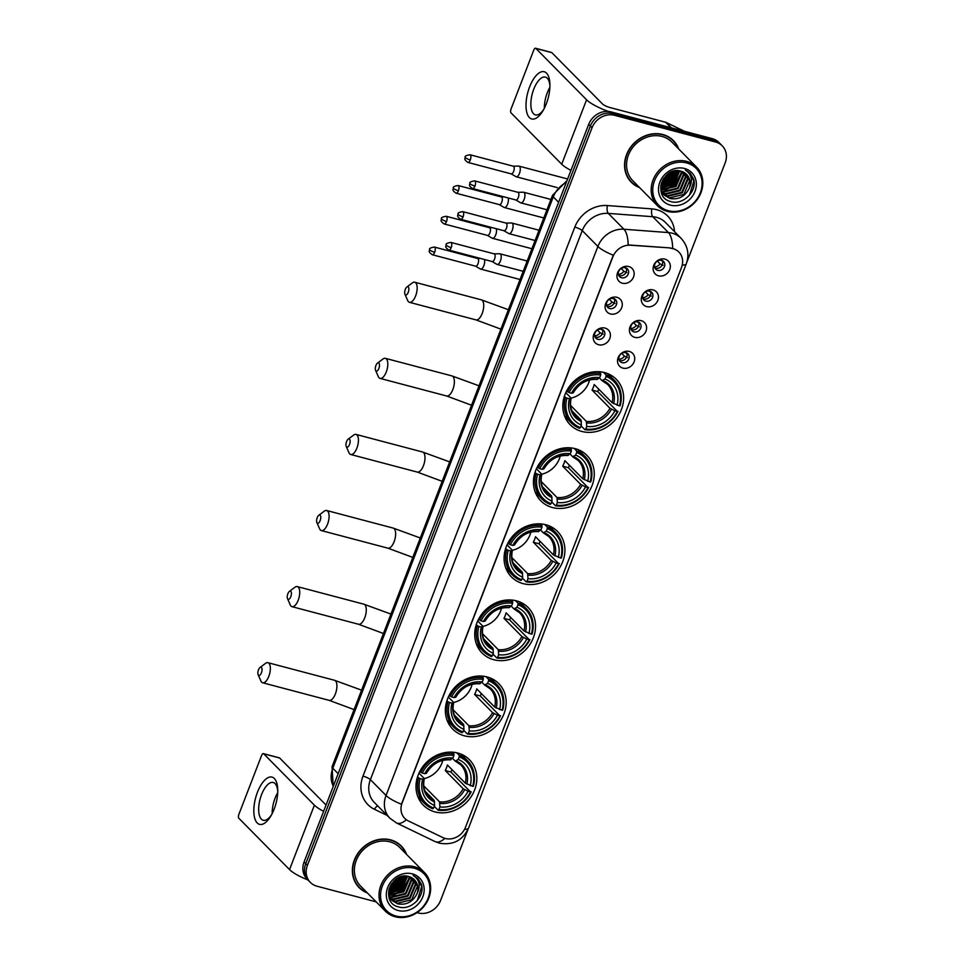 <?xml version="1.0" encoding="UTF-8"?>
<svg xmlns="http://www.w3.org/2000/svg" width="965" height="965" viewBox="0 0 965 965"><rect width="100%" height="100%" fill="white"/><g stroke="black" fill="none" stroke-linecap="round" stroke-linejoin="round"><path stroke-width="1.45" d="M487.132 676.948A32.364 28.287 135.4 0 0 451.029 692.182A32.364 28.287 135.4 0 0 452.73 729.118A32.364 28.287 135.4 0 0 464.418 735.812A32.364 28.287 135.4 0 0 500.509 720.578A32.364 28.287 135.4 0 0 498.808 683.642A32.364 28.287 135.4 0 0 487.132 676.948M575.212 448.665A32.364 28.287 135.4 0 0 539.109 463.912A32.364 28.287 135.4 0 0 540.822 500.847A32.364 28.287 135.4 0 0 552.499 507.542A32.364 28.287 135.4 0 0 588.602 492.295A32.364 28.287 135.4 0 0 586.889 455.371A32.364 28.287 135.4 0 0 575.212 448.665M545.852 524.755A32.364 28.287 135.4 0 0 509.749 540.002A32.364 28.287 135.4 0 0 511.462 576.937A32.364 28.287 135.4 0 0 523.139 583.632A32.364 28.287 135.4 0 0 559.242 568.397A32.364 28.287 135.4 0 0 557.529 531.462A32.364 28.287 135.4 0 0 545.852 524.755M516.492 600.857A32.364 28.287 135.4 0 0 480.389 616.092A32.364 28.287 135.4 0 0 482.102 653.028A32.364 28.287 135.4 0 0 493.778 659.722A32.364 28.287 135.4 0 0 529.881 644.487A32.364 28.287 135.4 0 0 528.169 607.552A32.364 28.287 135.4 0 0 516.492 600.857M457.772 753.038A32.364 28.287 135.4 0 0 421.669 768.273A32.364 28.287 135.4 0 0 423.37 805.208A32.364 28.287 135.4 0 0 435.046 811.915A32.364 28.287 135.4 0 0 471.149 796.668A32.364 28.287 135.4 0 0 469.448 759.732A32.364 28.287 135.4 0 0 457.772 753.038M604.572 372.574A32.364 28.287 135.4 0 0 568.469 387.821A32.364 28.287 135.4 0 0 570.182 424.745A32.364 28.287 135.4 0 0 581.859 431.452A32.364 28.287 135.4 0 0 617.962 416.205A32.364 28.287 135.4 0 0 616.249 379.281A32.364 28.287 135.4 0 0 604.572 372.574M610.471 313.963A9.155 8.009 -44.6 0 1 605.694 303.529A9.155 8.009 -44.6 0 1 616.9 297.304A9.155 8.009 -44.6 0 1 621.665 307.751A9.155 8.009 -44.6 0 1 610.471 313.963M613.523 298.523A5.5 4.801 135.4 0 0 607.395 301.116A5.5 4.801 135.4 0 0 607.685 307.389A5.5 4.801 135.4 0 0 609.663 308.523A5.5 4.801 135.4 0 0 615.803 305.929A5.5 4.801 135.4 0 0 615.513 299.657A5.5 4.801 135.4 0 0 613.523 298.523M598.59 344.734A9.155 8.009 -44.6 0 1 593.825 334.3A9.155 8.009 -44.6 0 1 605.031 328.076A9.155 8.009 -44.6 0 1 609.796 338.522A9.155 8.009 -44.6 0 1 598.59 344.734M601.653 329.294A5.5 4.801 135.4 0 0 595.526 331.888A5.5 4.801 135.4 0 0 595.815 338.148A5.5 4.801 135.4 0 0 597.793 339.294A5.5 4.801 135.4 0 0 603.921 336.701A5.5 4.801 135.4 0 0 603.632 330.428A5.5 4.801 135.4 0 0 601.653 329.294M622.341 283.203A9.155 8.009 -44.6 0 1 617.564 272.757A9.155 8.009 -44.6 0 1 628.77 266.533A9.155 8.009 -44.6 0 1 633.547 276.979A9.155 8.009 -44.6 0 1 622.341 283.203M625.404 267.751A5.5 4.801 135.4 0 0 619.265 270.345A5.5 4.801 135.4 0 0 619.554 276.617A5.5 4.801 135.4 0 0 621.544 277.751A5.5 4.801 135.4 0 0 627.672 275.158A5.5 4.801 135.4 0 0 627.383 268.897A5.5 4.801 135.4 0 0 625.404 267.751M646.647 306.581A9.155 8.009 -44.6 0 1 641.882 296.134A9.155 8.009 -44.6 0 1 653.076 289.91A9.155 8.009 -44.6 0 1 657.853 300.356A9.155 8.009 -44.6 0 1 646.647 306.581M649.71 291.128A5.5 4.801 135.4 0 0 643.571 293.722A5.5 4.801 135.4 0 0 643.86 299.994A5.5 4.801 135.4 0 0 645.85 301.128A5.5 4.801 135.4 0 0 651.978 298.547A5.5 4.801 135.4 0 0 651.689 292.274A5.5 4.801 135.4 0 0 649.71 291.128M634.777 337.352A9.155 8.009 -44.6 0 1 630 326.906A9.155 8.009 -44.6 0 1 641.206 320.682A9.155 8.009 -44.6 0 1 645.983 331.128A9.155 8.009 -44.6 0 1 634.777 337.352M637.829 321.9A5.5 4.801 135.4 0 0 631.701 324.493A5.5 4.801 135.4 0 0 631.991 330.766A5.5 4.801 135.4 0 0 633.981 331.9A5.5 4.801 135.4 0 0 640.109 329.306A5.5 4.801 135.4 0 0 639.819 323.046A5.5 4.801 135.4 0 0 637.829 321.9M622.908 368.111A9.155 8.009 -44.6 0 1 618.131 357.677A9.155 8.009 -44.6 0 1 629.337 351.453A9.155 8.009 -44.6 0 1 634.101 361.899A9.155 8.009 -44.6 0 1 622.908 368.111M625.959 352.671A5.5 4.801 135.4 0 0 619.832 355.265A5.5 4.801 135.4 0 0 620.121 361.537A5.5 4.801 135.4 0 0 622.099 362.671A5.5 4.801 135.4 0 0 628.227 360.078A5.5 4.801 135.4 0 0 627.938 353.805A5.5 4.801 135.4 0 0 625.959 352.671M658.516 275.809A9.155 8.009 -44.6 0 1 653.751 265.363A9.155 8.009 -44.6 0 1 664.957 259.139A9.155 8.009 -44.6 0 1 669.722 269.585A9.155 8.009 -44.6 0 1 658.516 275.809M661.58 260.357A5.5 4.801 135.4 0 0 655.452 262.95A5.5 4.801 135.4 0 0 655.742 269.223A5.5 4.801 135.4 0 0 657.72 270.357A5.5 4.801 135.4 0 0 663.848 267.775A5.5 4.801 135.4 0 0 663.558 261.503A5.5 4.801 135.4 0 0 661.58 260.357M614.271 298.788A5.5 4.801 -44.6 0 1 613.185 304.506A5.5 4.801 -44.6 0 1 607.576 306.412A5.5 4.801 -44.6 0 1 606.828 306.134M602.401 329.56A5.5 4.801 -44.6 0 1 601.316 335.277A5.5 4.801 -44.6 0 1 595.707 337.183A5.5 4.801 -44.6 0 1 594.959 336.906M626.152 268.029A5.5 4.801 -44.6 0 1 625.067 273.734A5.5 4.801 -44.6 0 1 619.458 275.64A5.5 4.801 -44.6 0 1 618.71 275.363M650.458 291.406A5.5 4.801 -44.6 0 1 649.373 297.111A5.5 4.801 -44.6 0 1 643.764 299.017A5.5 4.801 -44.6 0 1 643.016 298.74M638.577 322.177A5.5 4.801 -44.6 0 1 637.491 327.883A5.5 4.801 -44.6 0 1 631.894 329.789A5.5 4.801 -44.6 0 1 631.146 329.511M626.707 352.937A5.5 4.801 -44.6 0 1 625.622 358.654A5.5 4.801 -44.6 0 1 620.013 360.56A5.5 4.801 -44.6 0 1 619.265 360.283M662.328 260.634A5.5 4.801 -44.6 0 1 661.242 266.34A5.5 4.801 -44.6 0 1 655.633 268.246A5.5 4.801 -44.6 0 1 654.885 267.981M670.349 248.21A16.489 14.403 -44.6 0 1 672.931 248.644A16.489 14.403 -44.6 0 1 678.877 252.058A16.489 14.403 -44.6 0 1 681.519 267.438L465.492 827.295A16.489 14.403 -44.6 0 1 442.923 837.608L408.292 820.901A16.489 14.403 -44.6 0 1 404.757 818.38A16.489 14.403 -44.6 0 1 402.116 802.989L612.859 256.847A16.489 14.403 -44.6 0 1 630.434 245.219L670.048 247.909L674.837 249.199M678.721 148.996A29.625 25.886 135.4 0 0 673.461 140.625A29.625 25.886 135.4 0 0 662.774 134.497A29.625 25.886 135.4 0 0 629.747 148.441A29.625 25.886 135.4 0 0 631.303 182.24A29.625 25.886 135.4 0 0 639.602 187.608M630.495 181.372A29.625 25.886 135.4 0 0 632.763 183.193M406.542 854.375A29.625 25.886 135.4 0 0 401.283 846.003A29.625 25.886 135.4 0 0 390.596 839.876A29.625 25.886 135.4 0 0 357.557 853.82A29.625 25.886 135.4 0 0 359.125 887.619A29.625 25.886 135.4 0 0 367.424 892.987M358.305 886.751A29.625 25.886 135.4 0 0 360.584 888.572M672.653 248.379L672.689 248.391A21.375 8.275 94.3 0 0 668.407 232.577A24.427 21.351 -44.6 0 1 672.243 233.216A24.427 21.351 -44.6 0 1 681.049 238.271L665.404 222.42A24.427 21.351 135.4 0 0 656.586 217.354A24.427 21.351 135.4 0 0 652.762 216.715L608.288 213.386A24.427 21.351 135.4 0 0 582.245 230.611L370.391 779.636A24.427 21.351 135.4 0 0 374.299 802.422L389.944 818.272A24.427 21.351 -44.6 0 1 386.036 795.486L597.89 246.461A21.375 4.765 21.1 0 0 613.282 255.23L401.44 804.255A21.375 4.765 -158.9 0 1 386.036 795.486L370.391 779.636A6.104 1.363 21.1 0 0 362.985 776.113L574.826 227.089A30.53 26.682 -44.6 0 1 607.383 205.557L651.857 208.886A30.53 26.682 -44.6 0 1 674.559 231.697M686.778 262.371L725.161 162.916A18.323 16.007 135.4 0 0 722.218 145.824L718.889 142.446A18.323 16.007 135.4 0 0 712.279 138.646L611.11 111.916A18.323 16.007 135.4 0 0 588.698 124.352L304.096 861.95L305.76 863.639A18.323 16.007 135.4 0 0 308.691 880.731A18.323 16.007 135.4 0 1 305.76 863.639L590.375 126.041L305.76 863.639L307.425 865.328A18.323 16.007 135.4 0 0 310.368 882.42A18.323 16.007 135.4 0 0 316.978 886.208L376.181 901.865M611.11 111.916L612.775 113.605A18.323 16.007 135.4 0 0 590.375 126.041A18.323 16.007 135.4 0 1 612.775 113.605L713.943 140.347L612.775 113.605L614.44 115.293A18.323 16.007 135.4 0 0 592.04 127.742L307.425 865.328M720.553 144.135A18.323 16.007 135.4 0 0 713.943 140.347A18.323 16.007 135.4 0 1 720.553 144.135M574.826 227.089A6.104 1.363 21.1 0 1 582.245 230.611L597.89 246.461A24.427 21.351 -44.6 0 1 623.933 229.236A21.375 8.275 94.3 0 1 628.179 244.929L670.048 247.909M417.013 912.649L418.147 912.95A18.323 16.007 135.4 0 0 440.547 900.514L467.929 829.55M722.218 145.824A18.323 16.007 135.4 0 0 715.608 142.036L614.44 115.293M402.212 847.475A29.625 25.886 135.4 0 0 400.427 845.183M674.402 142.096A29.625 25.886 135.4 0 0 672.605 139.804M304.096 861.95A18.323 16.007 135.4 0 0 307.027 879.043L310.368 882.42M529.616 86.898A24.427 10.555 104.8 0 1 542.378 71.615A24.427 10.555 104.8 0 1 549.917 84.425A24.427 10.555 104.8 0 1 546.311 103.81A24.427 10.555 104.8 0 1 542.957 110.758A24.427 10.555 104.8 0 1 528.096 115.812A24.427 10.555 104.8 0 1 529.616 86.898M549.929 85.945A19.541 8.444 -75.2 0 0 545.418 77.104A19.541 8.444 -75.2 0 0 533.742 89.238A19.541 8.444 -75.2 0 0 535.43 114.895A19.541 8.444 -75.2 0 0 543.717 109.443M544.369 108.189A19.541 8.444 104.8 0 1 547.264 92.809A19.541 8.444 104.8 0 1 549.881 87.357M608.457 111.458A24.427 5.452 -158.9 0 1 586.575 99.793L535.877 48.431A3.052 1.315 -75.2 0 0 535.587 48.25A3.052 1.315 -75.2 0 0 533.754 50.144L511.04 109.021A3.052 1.315 -75.2 0 0 511.016 112.857L561.714 164.219L586.575 99.793M570.942 170.395A24.427 5.452 -158.9 0 1 561.714 164.219M551.22 52.484A3.052 1.315 104.8 0 1 551.558 52.472A3.052 1.315 104.8 0 1 551.847 52.653L602.546 104.015A6.104 1.363 21.1 0 0 609.952 107.537L665.633 122.253A3.052 2.666 -44.6 0 1 666.079 122.41L683.606 130.866A3.052 2.666 -44.6 0 1 684.137 131.216M668.202 210.684A26.26 22.943 135.4 0 0 700.313 192.855A26.26 22.943 135.4 0 0 686.634 162.916A26.26 22.943 135.4 0 0 654.523 180.757A26.26 22.943 135.4 0 0 668.202 210.684M667.358 211.371A27.478 24.016 135.4 0 0 698.009 198.428A27.478 24.016 135.4 0 0 696.561 167.078A27.478 24.016 135.4 0 0 686.646 161.384A27.478 24.016 135.4 0 0 655.995 174.327A27.478 24.016 135.4 0 0 657.442 205.69A27.478 24.016 135.4 0 0 667.358 211.371M661.085 184.327A27.478 24.016 135.4 0 0 661.857 183.929M664.053 182.662A27.478 24.016 135.4 0 0 674.511 171.649M696.561 167.078L671.942 142.132A27.478 24.016 135.4 0 0 662.026 136.439A27.478 24.016 135.4 0 0 631.375 149.382A27.478 24.016 135.4 0 0 632.823 180.745L657.442 205.69M661.508 183.374A29.312 25.609 135.4 0 0 672.834 173.025M678.202 148.477A29.312 25.609 135.4 0 0 673.244 140.842L671.58 139.153A29.312 25.609 135.4 0 0 670.337 137.983M673.244 140.842A29.312 25.609 135.4 0 0 662.666 134.774A29.312 25.609 135.4 0 0 629.976 148.574A29.312 25.609 135.4 0 0 631.52 182.023A29.312 25.609 135.4 0 0 639.083 187.089M681.459 171.312L681.773 172.928L676.067 186.462L661.073 189.864M681.049 171.203L681.254 172.397L675.548 185.931L660.953 189.466M683.027 171.903L683.859 175.039L678.154 188.573L663.606 192.119L661.64 191.396M682.653 171.734L683.341 174.508L677.635 188.042L663.076 191.589L661.483 191.022M684.426 172.639L685.946 177.15L680.241 190.684L665.693 194.23L662.364 192.771M662.038 192.566L661.218 191.975M684.101 172.446L685.427 176.619L679.722 190.153L665.162 193.7L662.171 192.445M661.845 192.24L661.17 191.806M685.681 173.531L688.033 179.261L682.327 192.795L667.78 196.341L663.22 194.013M662.931 193.784L661.242 192.047M685.379 173.302L687.514 178.742L681.809 192.276L667.249 195.811L662.991 193.724M662.69 193.495L661.278 192.168M689.058 188.621A15.271 13.341 135.4 0 0 686.61 174.376A15.271 13.341 135.4 0 0 681.097 171.215C663.341 165.329 651.845 197.077 670.373 201.408C682.81 205.955 697.719 190.925 693.558 178.923L690.096 173.205L685.283 169.997C691.857 174.351 693.111 180.564 689.058 188.621C684.836 196.667 678.443 199.948 669.867 198.452L664.197 195.135L660.675 188.151L673.98 184.339L679.698 170.889M686.525 174.291L689.601 180.853L683.896 194.387L669.336 197.934L663.679 194.604L660.832 190.165M672.424 171.553L667.72 178.006L662.123 181.215M671.519 171.903L667.201 177.476L662.545 180.334M675.367 170.829L669.807 180.117L661.158 184.05M674.704 170.938L669.288 179.587L661.327 183.41M677.695 170.684L671.893 182.228L660.76 186.293M677.153 170.684L671.375 181.697L660.82 185.763M679.227 170.817L673.461 183.82L660.675 187.729M684.499 168.477A20.156 17.611 135.4 0 0 659.855 182.156A20.156 17.611 135.4 0 0 670.349 205.135A20.156 17.611 135.4 0 0 694.993 191.444A20.156 17.611 135.4 0 0 684.499 168.477M628.698 179.08A29.312 25.609 135.4 0 0 629.856 180.334L631.52 182.023M690.047 173.145L693.847 181.203L689.432 195.244M681.302 172.856L674.463 185.051L663.534 189.936M679.203 170.805L672.376 182.94L661.447 187.825M676.718 170.696L670.289 180.829L660.868 185.473M673.751 171.155L668.202 178.718L661.58 182.59M669.481 172.928L663.655 178.441M681.35 174.339L674.728 185.316L665.162 189.996M679.264 172.216L672.641 183.205L663.076 187.873M677.044 170.684L670.554 181.094L660.989 185.763M674.161 171.046L668.468 178.971L661.459 182.988M670.192 172.53L663.208 179.128M405.3 289.379A4.27 1.846 -75.2 0 0 404.95 294.265A4.27 1.846 -75.2 0 0 408.231 292.347A4.27 1.846 -75.2 0 0 408.726 287.884A4.27 1.846 -75.2 0 0 406.868 287.003A4.27 1.846 -75.2 0 0 405.3 289.379M406.868 287.003L412.344 282.914A10.386 4.487 104.8 0 1 414.745 282.226A10.386 4.487 104.8 0 1 415.638 295.857A10.386 4.487 104.8 0 1 409.437 302.31A10.386 4.487 104.8 0 1 407.688 300.525L404.95 294.265M566.938 398.123L565.454 397.423A30.289 26.465 135.4 0 0 571.244 422.863A30.289 26.465 135.4 0 0 579.567 428.291L580.411 427.604A29.071 25.404 135.4 0 1 566.938 398.123L569.41 398.774A26.26 22.943 135.4 0 0 581.4 425.034L581.014 419.968L571.835 410.668M565.78 392.695L570.942 397.93L569.41 398.774M603.499 372.309L606.044 374.89L606.02 376.422A29.071 25.404 135.4 0 1 619.494 405.903L612.124 402.695L594.199 384.528A22.593 19.746 -44.6 0 1 592.052 390.077L597.685 391.561A29.01 25.343 135.4 0 0 598.77 389.16M597.685 391.561L617.347 411.452A29.071 25.404 135.4 0 1 585.731 429.003L584.887 429.702A30.289 26.465 135.4 0 0 617.998 411.307M564.404 415.529A30.289 26.465 135.4 0 0 566.781 418.34L571.244 422.863M584.887 429.702L581.087 425.855M565.454 397.423L564.368 396.326M566.648 390.909L569.085 392.574A29.071 25.404 135.4 0 1 600.7 375.023L600.712 373.479A30.289 26.465 135.4 0 0 567.601 391.874M600.712 373.479L598.951 371.694M585.731 429.003L586.732 426.433A26.26 22.943 135.4 0 0 614.886 410.8L617.347 411.452M581.4 425.034L580.411 427.604M600.7 375.023L599.711 377.592A26.26 22.943 135.4 0 0 571.545 393.225L569.085 392.574M614.886 410.8L609.976 408.243L592.052 390.077M570.568 405.397L586.334 421.367L586.732 426.433M571.545 393.225L573.041 392.912A23.486 20.53 135.4 0 1 597.781 379.173L596.732 379.245L599.711 377.592M570.942 397.93L570.894 398.461A23.486 20.53 135.4 0 0 581.437 421.536M619.494 405.903L620.145 405.758A30.289 26.465 135.4 0 0 614.355 380.306L609.892 375.783A30.289 26.465 135.4 0 0 607.106 373.383M614.355 380.306A30.289 26.465 135.4 0 0 606.044 374.89M617.033 405.252A26.26 22.943 135.4 0 0 605.031 378.992L606.02 376.422M605.031 378.992L602.051 380.644L599.337 377.894M613.656 403.647A23.486 20.53 135.4 0 0 603.113 380.572L602.051 380.644M571.099 398.123A22.593 19.746 135.4 0 0 589.591 379.933M375.94 365.47A4.27 1.846 -75.2 0 0 375.59 370.355A4.27 1.846 -75.2 0 0 378.871 368.437A4.27 1.846 -75.2 0 0 379.366 363.974A4.27 1.846 -75.2 0 0 377.508 363.105A4.27 1.846 -75.2 0 0 375.94 365.47M377.508 363.105L382.984 359.004A10.386 4.487 104.8 0 1 385.385 358.329A10.386 4.487 104.8 0 1 386.277 371.959A10.386 4.487 104.8 0 1 380.077 378.401A10.386 4.487 104.8 0 1 378.316 376.615L375.59 370.355M537.577 474.225L536.094 473.513A30.289 26.465 135.4 0 0 541.884 498.965A30.289 26.465 135.4 0 0 550.195 504.381L551.051 503.694A29.071 25.404 135.4 0 1 537.577 474.225L540.038 474.877A26.26 22.943 135.4 0 0 552.04 501.125L551.654 496.058L542.475 486.758M536.419 468.785L541.582 474.02L540.038 474.877M574.139 448.411L576.672 450.981L576.66 452.513A29.071 25.404 135.4 0 1 590.134 481.993L582.764 478.785L564.839 460.619A22.593 19.746 -44.6 0 1 562.692 466.167L568.325 467.663A29.01 25.343 135.4 0 0 569.41 465.251M568.325 467.663L587.987 487.542A29.071 25.404 135.4 0 1 556.371 505.105L555.526 505.793A30.289 26.465 135.4 0 0 588.638 487.409M535.044 491.619A30.289 26.465 135.4 0 0 537.421 494.442L541.884 498.965M555.526 505.793L551.727 501.945M536.094 473.513L535.008 472.416M537.288 467L539.725 468.664A29.071 25.404 135.4 0 1 571.34 451.113L571.352 449.569A30.289 26.465 135.4 0 0 538.241 467.965M571.352 449.569L569.591 447.784M556.371 505.105L557.36 502.524A26.26 22.943 135.4 0 0 585.526 486.891L587.987 487.542M552.04 501.125L551.051 503.694M571.34 451.113L570.351 453.683A26.26 22.943 135.4 0 0 542.185 469.316L539.725 468.664M585.526 486.891L580.616 484.334L562.692 466.167M541.208 481.487L556.974 497.47L557.36 502.524M542.185 469.316L543.669 469.002A23.486 20.53 135.4 0 1 568.421 455.263L567.372 455.335L570.351 453.683M541.582 474.02L541.534 474.551A23.486 20.53 135.4 0 0 552.077 497.626M590.134 481.993L590.785 481.849A30.289 26.465 135.4 0 0 584.995 456.409L580.532 451.885A30.289 26.465 135.4 0 0 577.745 449.473M584.995 456.409A30.289 26.465 135.4 0 0 576.672 450.981M587.673 481.342A26.26 22.943 135.4 0 0 575.671 455.082L576.66 452.513M575.671 455.082L572.691 456.735L569.977 453.984M584.283 479.738A23.486 20.53 135.4 0 0 573.741 456.662L572.691 456.735M541.739 474.213A22.593 19.746 135.4 0 0 560.231 456.023M346.58 441.56A4.27 1.846 -75.2 0 0 346.23 446.445A4.27 1.846 -75.2 0 0 349.499 444.527A4.27 1.846 -75.2 0 0 350.006 440.076A4.27 1.846 -75.2 0 0 348.148 439.196A4.27 1.846 -75.2 0 0 346.58 441.56M348.148 439.196L353.612 435.094A10.386 4.487 104.8 0 1 356.025 434.419A10.386 4.487 104.8 0 1 356.917 448.05A10.386 4.487 104.8 0 1 350.717 454.491A10.386 4.487 104.8 0 1 348.956 452.718L346.23 446.445M508.217 550.315L506.734 549.604A30.289 26.465 135.4 0 0 512.524 575.056A30.289 26.465 135.4 0 0 520.835 580.484L521.691 579.784A29.071 25.404 135.4 0 1 508.217 550.315L510.678 550.967A26.26 22.943 135.4 0 0 522.68 577.215L522.294 572.149L513.115 562.848M507.059 544.875L512.222 550.11L510.678 550.967M544.779 524.502L547.312 527.071L547.3 528.603A29.071 25.404 135.4 0 1 560.774 558.084L553.403 554.875L535.479 536.709A22.593 19.746 -44.6 0 1 533.331 542.258L538.965 543.753A29.01 25.343 135.4 0 0 540.05 541.341M538.965 543.753L558.626 563.632A29.071 25.404 135.4 0 1 527.011 581.195L526.166 581.883A30.289 26.465 135.4 0 0 559.278 563.5M505.684 567.71A30.289 26.465 135.4 0 0 508.048 570.532L512.524 575.056M526.166 581.883L522.367 578.035M506.734 549.604L505.648 548.506M507.928 543.09L510.364 544.755A29.071 25.404 135.4 0 1 541.98 527.204L541.992 525.66A30.289 26.465 135.4 0 0 508.869 544.055M541.992 525.66L540.231 523.874M527.011 581.195L528 578.626A26.26 22.943 135.4 0 0 556.166 562.981L558.626 563.632M522.68 577.215L521.691 579.784M541.98 527.204L540.991 529.773A26.26 22.943 135.4 0 0 512.825 545.406L510.364 544.755M556.166 562.981L551.256 560.424L533.331 542.258M511.848 557.577L527.614 573.56L528 578.626M512.825 545.406L514.309 545.092A23.486 20.53 135.4 0 1 539.061 531.353L538 531.426L540.991 529.773M512.222 550.11L512.174 550.653A23.486 20.53 135.4 0 0 522.716 573.717M560.774 558.084L561.425 557.939A30.289 26.465 135.4 0 0 555.635 532.499L551.172 527.976A30.289 26.465 135.4 0 0 548.385 525.563M555.635 532.499A30.289 26.465 135.4 0 0 547.312 527.071M558.301 557.432A26.26 22.943 135.4 0 0 546.311 531.184L547.3 528.603M546.311 531.184L543.331 532.837L540.617 530.075M554.923 555.828A23.486 20.53 135.4 0 0 544.381 532.764L543.331 532.837M512.367 550.303A22.593 19.746 135.4 0 0 530.871 532.113M317.22 517.662A4.27 1.846 -75.2 0 0 316.87 522.535A4.27 1.846 -75.2 0 0 320.139 520.618A4.27 1.846 -75.2 0 0 320.645 516.166A4.27 1.846 -75.2 0 0 318.788 515.286A4.27 1.846 -75.2 0 0 317.22 517.662M318.788 515.286L324.252 511.185A10.386 4.487 104.8 0 1 326.665 510.509A10.386 4.487 104.8 0 1 327.557 524.14A10.386 4.487 104.8 0 1 321.357 530.581A10.386 4.487 104.8 0 1 319.596 528.808L316.87 522.535M478.857 626.406L477.373 625.694A30.289 26.465 135.4 0 0 483.151 651.146A30.289 26.465 135.4 0 0 491.475 656.574L492.331 655.874A29.071 25.404 135.4 0 1 478.857 626.406L481.318 627.057A26.26 22.943 135.4 0 0 493.32 653.305L492.934 648.239L483.755 638.939M477.699 620.965L482.862 626.201L481.318 627.057M515.419 600.592L517.952 603.161L517.94 604.705A29.071 25.404 135.4 0 1 531.413 634.174L524.043 630.965L506.118 612.799A22.593 19.746 -44.6 0 1 503.971 618.36L509.604 619.844A29.01 25.343 135.4 0 0 510.678 617.431M509.604 619.844L529.266 639.723A29.071 25.404 135.4 0 1 497.651 657.286L496.806 657.973A30.289 26.465 135.4 0 0 529.918 639.59M476.324 643.8A30.289 26.465 135.4 0 0 478.688 646.622L483.151 651.146M496.806 657.973L493.006 654.125M477.373 625.694L476.288 624.596M478.568 619.18L481.004 620.845A29.071 25.404 135.4 0 1 512.62 603.294L512.632 601.75A30.289 26.465 135.4 0 0 479.508 620.145M512.632 601.75L510.871 599.965M497.651 657.286L498.64 654.716A26.26 22.943 135.4 0 0 526.806 639.071L529.266 639.723M493.32 653.305L492.331 655.874M512.62 603.294L511.619 605.863A26.26 22.943 135.4 0 0 483.465 621.496L481.004 620.845M526.806 639.071L521.896 636.514L503.971 618.36M482.476 633.667L498.254 649.65L498.64 654.716M483.465 621.496L484.949 621.183A23.486 20.53 135.4 0 1 509.701 607.443L508.639 607.516L511.619 605.863M482.862 626.201L482.814 626.743A23.486 20.53 135.4 0 0 493.356 649.807M531.413 634.174L532.065 634.029A30.289 26.465 135.4 0 0 526.275 608.589L521.812 604.066A30.289 26.465 135.4 0 0 519.025 601.653M526.275 608.589A30.289 26.465 135.4 0 0 517.952 603.161M528.941 633.523A26.26 22.943 135.4 0 0 516.951 607.274L517.94 604.705M516.951 607.274L513.971 608.927L511.245 606.165M525.563 631.918A23.486 20.53 135.4 0 0 515.02 608.855L513.971 608.927M483.007 626.394A22.593 19.746 135.4 0 0 501.51 608.203M287.859 593.752A4.27 1.846 -75.2 0 0 287.51 598.626A4.27 1.846 -75.2 0 0 290.779 596.708A4.27 1.846 -75.2 0 0 291.273 592.257A4.27 1.846 -75.2 0 0 289.428 591.376A4.27 1.846 -75.2 0 0 287.859 593.752M289.428 591.376L294.892 587.275A10.386 4.487 104.8 0 1 297.292 586.599A10.386 4.487 104.8 0 1 298.197 600.23A10.386 4.487 104.8 0 1 291.997 606.671A10.386 4.487 104.8 0 1 290.236 604.898L287.51 598.626M449.497 702.496L448.013 701.784A30.289 26.465 135.4 0 0 453.791 727.236A30.289 26.465 135.4 0 0 462.114 732.664L462.959 731.965A29.071 25.404 135.4 0 1 449.497 702.496L451.958 703.147A26.26 22.943 135.4 0 0 463.96 729.395L463.574 724.329L454.394 715.029M448.327 697.056L453.502 702.291L451.958 703.147M486.058 676.682L488.592 679.251L488.58 680.795A29.071 25.404 135.4 0 1 502.053 710.264L494.683 707.055L476.746 688.889A22.593 19.746 -44.6 0 1 474.611 694.45L480.244 695.934A29.01 25.343 135.4 0 0 481.318 693.521M480.244 695.934L499.906 715.813A29.071 25.404 135.4 0 1 468.29 733.376L467.446 734.063A30.289 26.465 135.4 0 0 500.558 715.68M446.964 719.89A30.289 26.465 135.4 0 0 449.328 722.713L453.791 727.236M467.446 734.063L463.634 730.216M448.013 701.784L446.928 700.687M449.207 695.283L451.644 696.947A29.071 25.404 135.4 0 1 483.26 679.384L483.272 677.84A30.289 26.465 135.4 0 0 450.148 696.235M483.272 677.84L481.511 676.055M468.29 733.376L469.28 730.807A26.26 22.943 135.4 0 0 497.445 715.162L499.906 715.813M463.96 729.395L462.959 731.965M483.26 679.384L482.259 681.953A26.26 22.943 135.4 0 0 454.105 697.599L451.644 696.947M497.445 715.162L492.536 712.616L474.611 694.45M453.116 709.758L468.894 725.74L469.28 730.807M454.105 697.599L455.589 697.273A23.486 20.53 135.4 0 1 480.341 683.534L479.279 683.606L482.259 681.953M453.502 702.291L453.441 702.834A23.486 20.53 135.4 0 0 463.984 725.897M502.053 710.264L502.705 710.119A30.289 26.465 135.4 0 0 496.915 684.68L492.452 680.156A30.289 26.465 135.4 0 0 489.665 677.744M496.915 684.68A30.289 26.465 135.4 0 0 488.592 679.251M499.581 709.613A26.26 22.943 135.4 0 0 487.59 683.365L488.58 680.795M487.59 683.365L484.611 685.017L481.885 682.267M496.203 708.008A23.486 20.53 135.4 0 0 485.66 684.945L484.611 685.017M453.647 702.484A22.593 19.746 135.4 0 0 472.15 684.294M258.499 669.843A4.27 1.846 -75.2 0 0 258.15 674.728A4.27 1.846 -75.2 0 0 261.418 672.798A4.27 1.846 -75.2 0 0 261.913 668.347A4.27 1.846 -75.2 0 0 260.067 667.466A4.27 1.846 -75.2 0 0 258.499 669.843M260.067 667.466L265.532 663.365A10.386 4.487 104.8 0 1 267.932 662.69A10.386 4.487 104.8 0 1 268.825 676.32A10.386 4.487 104.8 0 1 262.625 682.762A10.386 4.487 104.8 0 1 260.876 680.988L258.15 674.728M420.137 778.586L418.641 777.887A30.289 26.465 135.4 0 0 424.431 803.326A30.289 26.465 135.4 0 0 432.754 808.754L433.599 808.055A29.071 25.404 135.4 0 1 420.137 778.586L422.598 779.238A26.26 22.943 135.4 0 0 434.6 805.486L434.202 800.419L425.034 791.131M418.967 773.158L424.13 778.381L422.598 779.238M456.698 752.772L459.231 755.342L459.219 756.886A29.071 25.404 135.4 0 1 472.681 786.354L465.323 783.146L447.386 764.98A22.593 19.746 -44.6 0 1 445.251 770.54L450.872 772.024A29.01 25.343 135.4 0 0 451.958 769.612M450.872 772.024L470.546 791.915A29.071 25.404 135.4 0 1 438.93 809.466L438.074 810.166A30.289 26.465 135.4 0 0 471.197 791.77M417.604 795.98A30.289 26.465 135.4 0 0 419.968 798.803L424.431 803.326M438.074 810.166L434.274 806.306M418.641 777.887L417.568 776.789M419.847 771.373L422.272 773.037A29.071 25.404 135.4 0 1 453.888 755.474L453.912 753.942A30.289 26.465 135.4 0 0 420.788 772.326M453.912 753.942L452.139 752.145M438.93 809.466L439.919 806.897A26.26 22.943 135.4 0 0 468.073 791.264L470.546 791.915M434.6 805.486L433.599 808.055M453.888 755.474L452.899 758.044A26.26 22.943 135.4 0 0 424.745 773.689L422.272 773.037M468.073 791.264L463.176 788.707L445.251 770.54M423.756 785.848L439.533 801.831L439.919 806.897M424.745 773.689L426.228 773.375A23.486 20.53 135.4 0 1 450.981 759.624L449.919 759.696L452.899 758.044M424.13 778.381L424.081 778.924A23.486 20.53 135.4 0 0 434.624 801.987M472.681 786.354L473.345 786.222A30.289 26.465 135.4 0 0 467.555 760.77L463.091 756.246A30.289 26.465 135.4 0 0 460.305 753.834M467.555 760.77A30.289 26.465 135.4 0 0 459.231 755.342M470.22 785.703A26.26 22.943 135.4 0 0 458.23 759.455L459.219 756.886M458.23 759.455L455.251 761.108L452.525 758.357M466.843 784.099A23.486 20.53 135.4 0 0 456.3 761.035L455.251 761.108M424.286 778.574A22.593 19.746 135.4 0 0 442.79 760.384M663.076 265.291L660.048 263.867L657.334 261.105M654.572 267.003A6.719 5.874 135.4 0 0 660.048 263.867M515.672 176.438A5.5 2.376 -75.2 0 0 515.937 176.643A5.5 2.376 -75.2 0 0 516.203 176.764A5.5 2.376 -75.2 0 0 519.484 173.35A5.5 2.376 -75.2 0 0 519.532 166.45A5.5 2.376 -75.2 0 0 519.001 166.137A5.5 2.376 -75.2 0 0 518.724 166.101L513.187 166.173M511.076 173.797A3.969 1.713 -75.2 0 0 511.269 173.881A3.969 1.713 -75.2 0 0 513.633 171.408A3.969 1.713 -75.2 0 0 513.669 166.426A3.969 1.713 -75.2 0 0 513.296 166.197A3.969 1.713 -75.2 0 0 513.091 166.173M661.339 260.538L662.497 261.081M651.206 296.062L648.178 294.639L645.452 291.876M642.702 297.775A6.719 5.874 135.4 0 0 648.178 294.639M503.802 207.21A5.5 2.376 -75.2 0 0 504.056 207.415A5.5 2.376 -75.2 0 0 504.321 207.523A5.5 2.376 -75.2 0 0 507.602 204.122A5.5 2.376 -75.2 0 0 508.097 197.934M499.195 204.568A3.969 1.713 -75.2 0 0 499.388 204.64A3.969 1.713 -75.2 0 0 501.764 202.18A3.969 1.713 -75.2 0 0 501.8 197.198A3.969 1.713 -75.2 0 0 501.414 196.969A3.969 1.713 -75.2 0 0 501.209 196.944M649.469 291.309L650.627 291.852M639.337 326.833L636.309 325.41L633.583 322.648M630.833 328.546A6.719 5.874 135.4 0 0 636.309 325.41M491.933 237.981A5.5 2.376 -75.2 0 0 492.186 238.186A5.5 2.376 -75.2 0 0 492.452 238.295A5.5 2.376 -75.2 0 0 495.733 234.893A5.5 2.376 -75.2 0 0 496.227 228.705M487.325 235.339A3.969 1.713 -75.2 0 0 487.518 235.412A3.969 1.713 -75.2 0 0 489.882 232.951A3.969 1.713 -75.2 0 0 489.918 227.969A3.969 1.713 -75.2 0 0 489.544 227.74A3.969 1.713 -75.2 0 0 489.339 227.716M637.588 322.069L638.758 322.624M627.455 357.605L624.427 356.181L621.713 353.419M618.963 359.318A6.719 5.874 135.4 0 0 624.427 356.181M480.051 268.752A5.5 2.376 -75.2 0 0 480.317 268.958A5.5 2.376 -75.2 0 0 480.582 269.066A5.5 2.376 -75.2 0 0 483.863 265.652A5.5 2.376 -75.2 0 0 484.358 259.476M475.456 266.111A3.969 1.713 -75.2 0 0 475.649 266.183A3.969 1.713 -75.2 0 0 478.013 263.722A3.969 1.713 -75.2 0 0 478.049 258.741A3.969 1.713 -75.2 0 0 477.675 258.511A3.969 1.713 -75.2 0 0 477.47 258.487M625.718 352.84L626.876 353.395M626.9 272.685L623.873 271.262L621.146 268.499M618.396 274.398A6.719 5.874 135.4 0 0 623.873 271.262M520.34 202.566A5.5 2.376 -75.2 0 0 520.593 202.771A5.5 2.376 -75.2 0 0 520.859 202.879A5.5 2.376 -75.2 0 0 524.14 199.466A5.5 2.376 -75.2 0 0 524.188 192.566A5.5 2.376 -75.2 0 0 523.669 192.252A5.5 2.376 -75.2 0 0 523.38 192.216L517.855 192.3M515.732 199.924A3.969 1.713 -75.2 0 0 515.925 199.996A3.969 1.713 -75.2 0 0 518.302 197.535A3.969 1.713 -75.2 0 0 518.338 192.554A3.969 1.713 -75.2 0 0 517.952 192.325A3.969 1.713 -75.2 0 0 517.747 192.3M625.163 267.92L626.321 268.475M615.019 303.456L612.003 302.033L609.277 299.271M606.527 305.169A6.719 5.874 135.4 0 0 612.003 302.033M508.459 233.337A5.5 2.376 -75.2 0 0 508.724 233.542A5.5 2.376 -75.2 0 0 508.989 233.651A5.5 2.376 -75.2 0 0 512.27 230.237A5.5 2.376 -75.2 0 0 512.319 223.337A5.5 2.376 -75.2 0 0 511.8 223.024A5.5 2.376 -75.2 0 0 511.51 222.987L505.986 223.072M503.863 230.683A3.969 1.713 -75.2 0 0 504.056 230.768A3.969 1.713 -75.2 0 0 506.42 228.307A3.969 1.713 -75.2 0 0 506.456 223.325A3.969 1.713 -75.2 0 0 506.082 223.096A3.969 1.713 -75.2 0 0 505.877 223.072M613.282 298.692L614.452 299.247M603.149 334.228L600.121 332.792L597.407 330.042M594.645 335.929A6.719 5.874 135.4 0 0 600.121 332.792M496.589 264.108A5.5 2.376 -75.2 0 0 496.854 264.314A5.5 2.376 -75.2 0 0 497.108 264.422A5.5 2.376 -75.2 0 0 500.401 261.008A5.5 2.376 -75.2 0 0 500.449 254.109A5.5 2.376 -75.2 0 0 499.918 253.795A5.5 2.376 -75.2 0 0 499.641 253.759L494.104 253.831M491.993 261.455A3.969 1.713 -75.2 0 0 492.174 261.539A3.969 1.713 -75.2 0 0 494.55 259.078A3.969 1.713 -75.2 0 0 494.587 254.097A3.969 1.713 -75.2 0 0 494.213 253.867A3.969 1.713 -75.2 0 0 494.008 253.843M601.412 329.463L602.57 330.006M257.438 792.277A24.427 10.555 104.8 0 1 270.2 776.994A24.427 10.555 104.8 0 1 277.739 789.792A24.427 10.555 104.8 0 1 274.132 809.189A24.427 10.555 104.8 0 1 270.779 816.137A24.427 10.555 104.8 0 1 255.918 821.191A24.427 10.555 104.8 0 1 257.438 792.277M277.739 791.324A19.541 8.444 -75.2 0 0 273.24 782.482A19.541 8.444 -75.2 0 0 261.563 794.617A19.541 8.444 -75.2 0 0 263.252 820.274A19.541 8.444 -75.2 0 0 271.527 814.822M272.19 813.567A19.541 8.444 104.8 0 1 275.085 798.188A19.541 8.444 104.8 0 1 277.691 792.735M323.613 811.348A24.427 5.452 -158.9 0 1 314.397 805.172L263.686 753.798A3.052 1.315 -75.2 0 0 263.397 753.629A3.052 1.315 -75.2 0 0 261.575 755.523L238.862 814.4A3.052 1.315 -75.2 0 0 238.825 818.236L289.536 869.598L314.397 805.172M307.907 879.935A24.427 5.452 -158.9 0 1 289.536 869.598M279.03 757.863A3.052 1.315 104.8 0 1 279.368 757.851A3.052 1.315 104.8 0 1 279.669 758.02L326.049 805.027M396.024 916.062A26.26 22.943 135.4 0 0 428.134 898.234A26.26 22.943 135.4 0 0 414.455 868.295A26.26 22.943 135.4 0 0 382.345 886.123A26.26 22.943 135.4 0 0 396.024 916.062M395.18 916.75A27.478 24.016 135.4 0 0 425.83 903.807A27.478 24.016 135.4 0 0 424.383 872.457A27.478 24.016 135.4 0 0 414.468 866.763A27.478 24.016 135.4 0 0 383.817 879.706A27.478 24.016 135.4 0 0 385.264 911.057A27.478 24.016 135.4 0 0 395.18 916.75M388.907 889.706A27.478 24.016 135.4 0 0 389.679 889.308M391.874 888.041A27.478 24.016 135.4 0 0 402.333 877.028M424.383 872.457L399.763 847.511A27.478 24.016 135.4 0 0 389.848 841.818A27.478 24.016 135.4 0 0 359.197 854.761A27.478 24.016 135.4 0 0 360.645 886.123L385.264 911.057M389.329 888.753A29.312 25.609 135.4 0 0 400.656 878.403M406.024 853.856A29.312 25.609 135.4 0 0 401.066 846.221L399.401 844.532A29.312 25.609 135.4 0 0 398.159 843.362M401.066 846.221A29.312 25.609 135.4 0 0 390.487 840.153A29.312 25.609 135.4 0 0 357.798 853.953A29.312 25.609 135.4 0 0 359.342 887.402A29.312 25.609 135.4 0 0 366.905 892.456M409.281 876.69L409.594 878.307L403.889 891.841L388.895 895.243M408.858 876.57L409.076 877.776L403.37 891.31L388.774 894.845M410.849 877.269L411.681 880.418L405.976 893.952L391.416 897.498L389.462 896.775M410.475 877.113L411.162 879.887L405.457 893.421L390.897 896.968L389.305 896.401M412.248 878.017L413.768 882.529L408.062 896.063L393.503 899.609L390.186 898.15M389.86 897.945L389.04 897.353M411.91 877.824L413.249 881.998L407.544 895.532L392.984 899.078L389.993 897.824M389.655 897.619L388.992 897.173M413.503 878.91L415.855 884.64L410.149 898.174L395.59 901.72L391.03 899.392M390.741 899.163L389.052 897.414M413.201 878.669L415.336 884.121L409.63 897.643L395.071 901.189L390.813 899.091M390.511 898.861L389.088 897.547M416.868 894A15.271 13.341 135.4 0 0 414.431 879.754A15.271 13.341 135.4 0 0 408.919 876.594C391.151 870.707 379.667 902.456 398.183 906.786C410.632 911.334 425.541 896.304 421.379 884.302L417.917 878.584L413.104 875.376C419.679 879.73 420.933 885.942 416.868 894C412.658 902.046 406.253 905.327 397.677 903.831L392.019 900.514L388.485 893.53L401.802 889.718L407.519 876.268M414.347 879.67L417.423 886.232L411.717 899.766L397.158 903.3L391.488 899.983L388.654 895.544M400.246 876.932L395.541 883.385L389.944 886.582M399.329 877.282L395.023 882.854L390.367 885.701M403.177 876.208L397.628 885.496L388.967 889.428M402.526 876.317L397.11 884.965L389.148 888.789M405.517 876.063L399.715 887.607L388.581 891.672M404.974 876.063L399.196 887.076L388.642 891.141M389.269 893.204L400.198 888.319L407.025 876.184L401.283 889.187L388.485 893.107M412.308 873.856A20.156 17.611 135.4 0 0 387.665 887.535A20.156 17.611 135.4 0 0 398.171 910.514A20.156 17.611 135.4 0 0 422.815 896.823A20.156 17.611 135.4 0 0 412.308 873.856M356.519 884.459A29.312 25.609 135.4 0 0 357.665 885.713L359.342 887.402M417.857 878.524L421.669 886.57L417.254 900.61M409.124 878.234L402.284 890.43L391.356 895.315M404.528 876.075L398.111 886.208L388.678 890.852M401.573 876.522L396.024 884.085L389.402 887.969M397.291 878.307L391.476 883.819M409.172 879.706L402.55 890.695L392.984 895.375M407.085 877.595L400.463 888.584L390.897 893.252M404.866 876.063L398.376 886.473L388.811 891.141M401.983 876.425L396.289 884.35L389.269 888.367M398.014 877.897L391.03 884.507M607.383 205.557A6.104 2.364 -85.7 0 0 608.288 213.386L623.933 229.236L668.407 232.577L652.762 216.715A6.104 2.364 -85.7 0 1 651.857 208.886M464.563 829.321A21.375 4.765 21.1 0 0 468.52 828.127L686.272 263.831A21.375 4.765 -158.9 0 1 682.255 265.013M406.337 819.731A21.375 9.927 115.8 0 1 396.531 822.976L389.944 818.272M444.901 838.368A21.375 9.927 115.8 0 1 435.119 841.601L396.531 822.976M387.098 815.389L374.42 809.273A30.53 26.682 -44.6 0 1 362.985 776.113M715.608 142.036L712.279 138.646M592.04 127.742L588.698 124.352M377.749 805.92A6.104 2.835 -64.2 0 0 374.42 809.273M566.286 182.445A24.427 21.351 135.4 0 0 553.283 196.884L558.626 202.3M333.239 786.415L332.056 766.68L552.535 195.304A12.219 2.726 21.1 0 0 553.283 196.884L332.804 768.273L338.148 773.677M332.056 766.68A12.219 2.726 21.1 0 0 332.804 768.273A24.427 21.351 135.4 0 0 333.287 786.27M671.073 127.766L665.633 122.253M551.847 52.653L535.877 48.431M666.079 122.41L671.459 127.863M500.895 329.137L475.998 319.897A10.386 4.487 -75.2 0 0 482.198 313.456A10.386 4.487 -75.2 0 0 481.306 299.826L414.745 282.226M571.135 398.304C569.579 405.577 571.027 411.548 575.454 416.18A22.593 19.746 135.4 0 0 581.014 419.968M586.756 422.935A23.486 20.53 135.4 0 0 611.508 409.196M586.334 421.367A22.593 19.746 135.4 0 0 609.976 408.243M612.124 402.695A22.593 19.746 135.4 0 0 607.612 384.432A22.593 19.746 135.4 0 0 602.486 380.837M471.535 405.228L446.638 395.988A10.386 4.487 -75.2 0 0 452.838 389.546A10.386 4.487 -75.2 0 0 451.934 375.916L385.385 358.329M541.775 474.394C540.219 481.68 541.667 487.639 546.094 492.271A22.593 19.746 135.4 0 0 551.654 496.058M557.396 499.038A23.486 20.53 135.4 0 0 582.148 485.286M556.974 497.47A22.593 19.746 135.4 0 0 580.616 484.334M582.764 478.785A22.593 19.746 135.4 0 0 578.252 460.522A22.593 19.746 135.4 0 0 573.126 456.928M442.175 481.318L417.278 472.078A10.386 4.487 -75.2 0 0 423.466 465.637A10.386 4.487 -75.2 0 0 422.574 452.006L356.025 434.419M512.415 550.484C510.859 557.77 512.306 563.729 516.733 568.361A22.593 19.746 135.4 0 0 522.294 572.149M528.036 575.128A23.486 20.53 135.4 0 0 552.788 561.377M527.614 573.56A22.593 19.746 135.4 0 0 551.256 560.424M553.403 554.875A22.593 19.746 135.4 0 0 548.892 536.612A22.593 19.746 135.4 0 0 543.765 533.03M412.815 557.408L387.906 548.168A10.386 4.487 -75.2 0 0 394.106 541.727A10.386 4.487 -75.2 0 0 393.213 528.096L326.665 510.509M483.043 626.575C481.499 633.86 482.934 639.819 487.361 644.451A22.593 19.746 135.4 0 0 492.934 648.239M498.676 651.218A23.486 20.53 135.4 0 0 523.428 637.479M498.254 649.65A22.593 19.746 135.4 0 0 521.896 636.514M524.043 630.965A22.593 19.746 135.4 0 0 519.532 612.715A22.593 19.746 135.4 0 0 514.405 609.12M383.455 633.498L358.546 624.259A10.386 4.487 -75.2 0 0 364.746 617.817A10.386 4.487 -75.2 0 0 363.853 604.187L297.292 586.599M453.683 702.665C452.139 709.95 453.574 715.909 458.001 720.553A22.593 19.746 135.4 0 0 463.574 724.329M469.316 727.308A23.486 20.53 135.4 0 0 494.056 713.569M468.894 725.74A22.593 19.746 135.4 0 0 492.536 712.616M494.683 707.055A22.593 19.746 135.4 0 0 490.172 688.805A22.593 19.746 135.4 0 0 485.045 685.21M354.095 709.601L329.186 700.361A10.386 4.487 -75.2 0 0 335.386 693.907A10.386 4.487 -75.2 0 0 334.493 680.277L267.932 662.69M424.323 778.755C422.779 786.041 424.214 792 428.641 796.644A22.593 19.746 135.4 0 0 434.202 800.419M439.956 803.399A23.486 20.53 135.4 0 0 464.696 789.659M439.533 801.831A22.593 19.746 135.4 0 0 463.176 788.707M465.323 783.146A22.593 19.746 135.4 0 0 460.812 764.895A22.593 19.746 135.4 0 0 455.673 761.301M470.293 159.961A3.969 1.713 -75.2 0 0 469.955 154.75C466.228 155.389 464.647 156.197 465.227 157.15A3.969 0.881 -158.9 0 0 465.48 157.669A3.969 0.881 21.1 0 0 470.293 159.961A3.969 1.713 -75.2 0 1 467.916 162.422L511.269 173.881M458.423 190.732A3.969 1.713 -75.2 0 0 458.073 185.509C454.346 186.161 452.778 186.957 453.357 187.922A3.969 0.881 -158.9 0 0 453.598 188.44A3.969 0.881 21.1 0 0 458.423 190.732A3.969 1.713 -75.2 0 1 456.047 193.193L499.388 204.64M446.542 221.492A3.969 1.713 -75.2 0 0 446.204 216.281C442.477 216.932 440.909 217.728 441.488 218.693A3.969 0.881 -158.9 0 0 441.729 219.212A3.969 0.881 21.1 0 0 446.542 221.492A3.969 1.713 -75.2 0 1 444.177 223.964L487.518 235.412M434.672 252.263A3.969 1.713 -75.2 0 0 434.334 247.052C430.607 247.703 429.027 248.5 429.618 249.465A3.969 0.881 -158.9 0 0 429.859 249.983A3.969 0.881 21.1 0 0 434.672 252.263A3.969 1.713 -75.2 0 1 432.296 254.736L475.649 266.183M474.949 186.076A3.969 1.713 -75.2 0 0 474.611 180.865C470.884 181.517 469.316 182.313 469.895 183.278A3.969 0.881 -158.9 0 0 470.136 183.796A3.969 0.881 21.1 0 0 474.949 186.076A3.969 1.713 -75.2 0 1 472.585 188.549L515.925 199.996M550.593 200.346A5.5 2.376 -75.2 0 0 549.543 199.092L550.931 199.478M546.733 209.719A5.5 2.376 -75.2 0 0 546.962 209.755L520.859 202.879M463.079 216.848A3.969 1.713 -75.2 0 0 462.742 211.637C459.014 212.288 457.434 213.084 458.025 214.049A3.969 0.881 -158.9 0 0 458.266 214.556A3.969 0.881 21.1 0 0 463.079 216.848A3.969 1.713 -75.2 0 1 460.715 219.308L504.056 230.768M538.723 231.118A5.5 2.376 -75.2 0 0 537.674 229.863L539.049 230.249M534.863 240.49A5.5 2.376 -75.2 0 0 535.093 240.526L508.989 233.651M451.21 247.619A3.969 1.713 -75.2 0 0 450.86 242.408C447.145 243.047 445.565 243.856 446.144 244.821A3.969 0.881 -158.9 0 0 446.385 245.327A3.969 0.881 21.1 0 0 451.21 247.619A3.969 1.713 -75.2 0 1 448.834 250.08L492.174 261.539M526.842 261.889A5.5 2.376 -75.2 0 0 525.804 260.634L527.18 261.02M497.108 264.422L522.994 271.262A5.5 2.376 -75.2 0 0 523.211 271.298M279.669 758.02L263.686 753.798M435.119 841.601L439.389 843.169C452.959 845.485 462.669 840.479 468.52 828.127M686.272 263.831C689.553 254.35 687.816 245.822 681.049 238.271M552.535 195.304L566.986 180.636M535.587 48.25L551.558 52.472M508.398 309.717L481.306 299.826M475.998 319.897L409.437 302.31M573.258 392.779C579.096 383.286 587.046 378.835 597.094 379.426M602.256 380.789L607.612 384.432M479.026 385.807L451.934 375.916M446.638 395.988L380.077 378.401M543.898 468.869C549.736 459.376 557.686 454.925 567.734 455.516M572.896 456.891L578.252 460.522M449.666 461.897L422.574 452.006M417.278 472.078L350.717 454.491M514.538 544.96C520.376 535.466 528.313 531.015 538.374 531.619M543.536 532.982L548.892 536.612M420.306 537.988L393.213 528.096M387.906 548.168L321.357 530.581M485.178 621.05C491.016 611.557 498.953 607.106 509.013 607.709M514.176 609.072L519.532 612.715M390.946 614.078L363.853 604.187M358.546 624.259L291.997 606.671M455.818 697.152C461.656 687.647 469.593 683.196 479.653 683.799M484.816 685.162L490.172 688.805M361.586 690.168L334.493 680.277M329.186 700.361L262.625 682.762M426.458 773.242C432.284 763.737 440.233 759.286 450.293 759.889M455.456 761.252L460.812 764.895M557.215 187.596L516.203 176.764M511.161 173.845L515.937 176.643M567.625 178.983L519.001 166.137M469.955 154.75L513.296 166.197M467.916 162.422C462.79 158.827 465.673 158.357 465.227 157.15M543.802 217.957L504.321 207.523M499.291 204.616L504.056 207.415M501.318 196.944L504.213 196.908M458.073 185.509L501.414 196.969M456.047 193.193C450.908 189.598 453.803 189.128 453.357 187.922M531.92 248.729L492.452 238.295M487.421 235.388L492.186 238.186M489.448 227.716L492.343 227.668M446.204 216.281L489.544 227.74M444.177 223.964C439.039 220.37 441.922 219.899 441.488 218.693M520.051 279.5L480.582 269.066M475.54 266.159L480.317 268.958M477.579 258.487L480.461 258.439M434.334 247.052L477.675 258.511M432.296 254.736C427.169 251.141 430.052 250.671 429.618 249.465M515.829 199.972L520.593 202.771M549.543 199.092L523.669 192.252M474.611 180.865L517.952 192.325M472.585 188.549C467.446 184.954 470.341 184.484 469.895 183.278M503.947 230.744L508.724 233.542M537.674 229.863L511.8 223.024M462.742 211.637L506.082 223.096M460.715 219.308C455.577 215.726 458.459 215.255 458.025 214.049M492.078 261.515L496.854 264.314M525.804 260.634L499.918 253.795M450.86 242.408L494.213 253.867M448.834 250.08C443.695 246.485 446.59 246.027 446.144 244.821M263.397 753.629L279.368 757.851"/></g></svg>

